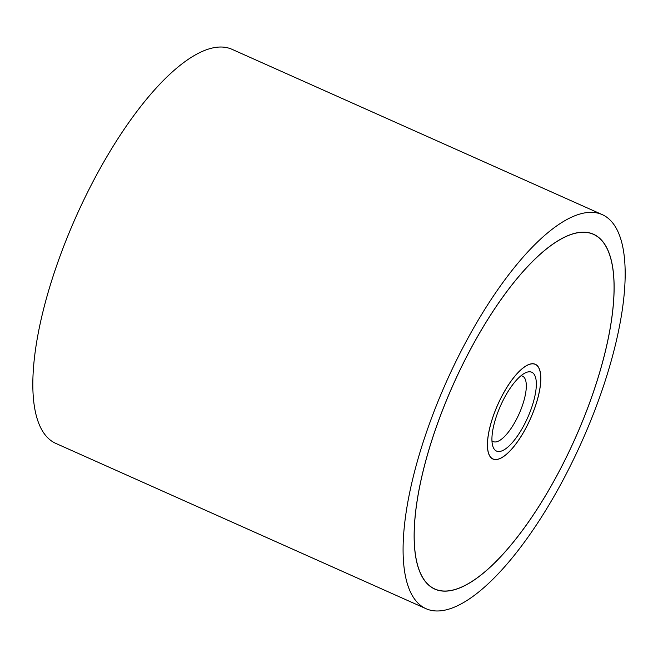 <?xml version="1.0" encoding="UTF-8"?>
<svg xmlns="http://www.w3.org/2000/svg" width="658" height="658" viewBox="0 0 658 658"><rect width="100%" height="100%" fill="white"/><g stroke="black" fill="none" stroke-linecap="round" stroke-linejoin="round"><path stroke-width="0.99" d="M427.659 428.802A215.84 74.058 114.1 0 0 426.129 608.749A215.84 74.058 114.1 0 0 600.598 394.512A215.84 74.058 114.1 0 0 602.128 214.566A215.84 74.058 114.1 0 0 427.659 428.802M426.129 608.749L55.872 443.434A215.84 74.058 -65.9 0 1 57.402 263.488A215.84 74.058 -65.9 0 1 231.871 49.251L602.128 214.566M591.994 396.215A194.365 66.688 -65.9 0 1 434.88 589.14A194.365 66.688 -65.9 0 1 436.262 427.1A194.365 66.688 -65.9 0 1 593.368 234.174A194.365 66.688 -65.9 0 1 591.994 396.215M436.303 427.091A194.258 66.647 114.1 0 0 434.93 589.042A194.258 66.647 114.1 0 0 591.953 396.223A194.258 66.647 114.1 0 0 593.327 234.273A194.258 66.647 114.1 0 0 436.303 427.091M534.921 407.532A51.908 17.807 -65.9 0 1 492.965 459.054A51.908 17.807 -65.9 0 1 493.327 415.782A51.908 17.807 -65.9 0 1 535.291 364.261A51.908 17.807 -65.9 0 1 534.921 407.532M493.377 415.774A51.801 17.774 114.1 0 0 493.006 458.963A51.801 17.774 114.1 0 0 534.88 407.541A51.801 17.774 114.1 0 0 535.25 364.359A51.801 17.774 114.1 0 0 493.377 415.774M520.988 375.743A35.869 12.305 -65.9 0 1 522.485 376.113A35.869 12.305 -65.9 0 1 522.23 406.011A35.869 12.305 -65.9 0 1 493.245 441.608A35.869 12.305 -65.9 0 1 491.962 440.737M496.831 415.083A43.165 14.813 -65.9 0 1 525.569 372.757A43.165 14.813 -65.9 0 1 531.417 408.231A43.165 14.813 -65.9 0 1 509.761 445.326A43.165 14.813 -65.9 0 1 492.801 446.149A43.165 14.813 -65.9 0 1 496.831 415.083M432.898 588.137L434.93 589.042M591.295 233.368L593.327 234.273M491.962 458.494L493.006 458.963M534.197 363.89L535.25 364.359"/></g></svg>
